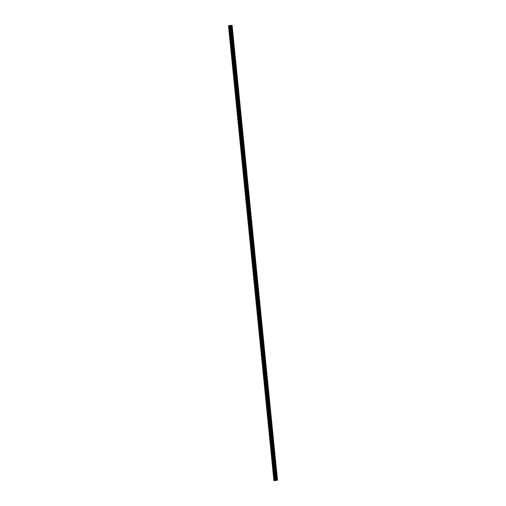 <?xml version="1.0" encoding="UTF-8"?>
<svg xmlns="http://www.w3.org/2000/svg" width="506" height="506" viewBox="0 0 506 506"><rect width="100%" height="100%" fill="white"/><g stroke="black" fill="none" stroke-linecap="round" stroke-linejoin="round"><path stroke-width="0.38" stroke-dasharray="2.53 1.9" d="M231.027 30.126L230.976 30.708L231.027 30.126M275.504 475.76L275.454 476.342L275.504 475.76M274.581 466.475L274.53 467.057L274.581 466.475M273.651 457.19L273.601 457.772L273.651 457.19M272.728 447.911L272.677 448.487L272.728 447.911M271.798 438.626L271.747 439.202L271.798 438.626M270.874 429.341L270.824 429.923L270.874 429.341M269.945 420.056L269.894 420.638L269.945 420.056M269.021 410.771L268.971 411.353L269.021 410.771M268.091 401.486L268.041 402.068L268.091 401.486M267.168 392.207L267.117 392.782L267.168 392.207M266.238 382.922L266.188 383.504L266.238 382.922M265.315 373.637L265.264 374.219L265.315 373.637M264.385 364.352L264.334 364.934L264.385 364.352M263.462 355.067L263.411 355.648L263.462 355.067M262.532 345.781L262.481 346.363L262.532 345.781M261.608 336.503L261.551 337.078L261.608 336.503M260.679 327.218L260.628 327.799L260.679 327.218M259.755 317.932L259.698 318.514L259.755 317.932M258.825 308.647L258.775 309.229L258.825 308.647M257.902 299.362L257.845 299.944L257.902 299.362M256.972 290.083L256.921 290.659L256.972 290.083M256.049 280.798L255.992 281.374L256.049 280.798M255.119 271.513L255.068 272.095L255.119 271.513M254.195 262.228L254.138 262.81L254.195 262.228M253.266 252.943L253.215 253.525L253.266 252.943M252.342 243.658L252.285 244.24L252.342 243.658M251.412 234.379L251.362 234.955L251.412 234.379M250.489 225.094L250.432 225.67L250.489 225.094M249.559 215.809L249.509 216.391L249.559 215.809M248.636 206.524L248.579 207.106L248.636 206.524M247.706 197.239L247.655 197.821L247.706 197.239M246.783 187.954L246.726 188.536L246.783 187.954M245.853 178.675L245.802 179.25L245.853 178.675M244.929 169.39L244.872 169.965L244.929 169.39M244 160.105L243.949 160.687L244 160.105M243.076 150.82L243.019 151.402L243.076 150.82M242.146 141.535L242.096 142.116L242.146 141.535M241.223 132.249L241.166 132.831L241.223 132.249M240.293 122.971L240.242 123.546L240.293 122.971M239.37 113.686L239.313 114.261L239.37 113.686M238.44 104.4L238.389 104.982L238.44 104.4M237.516 95.115L237.459 95.697L237.516 95.115M236.587 85.83L236.536 86.412L236.587 85.83M235.663 76.545L235.606 77.127L235.663 76.545M234.733 67.266L234.683 67.842L234.733 67.266M233.804 57.981L233.753 58.557L233.804 57.981M232.88 48.696L232.83 49.278L232.88 48.696M231.95 39.411L231.9 39.993L231.95 39.411M232.134 30.101L232.216 29.19L232.134 30.101M230.768 30.221L230.85 29.31L230.768 30.221M276.618 475.735L276.7 474.824L276.618 475.735M275.245 475.855L275.327 474.944L275.245 475.855M275.688 466.45L275.77 465.539L275.688 466.45M274.322 466.57L274.404 465.659L274.322 466.57M274.764 457.165L274.847 456.254L274.764 457.165M273.392 457.291L273.474 456.374L273.392 457.291M273.835 447.88L273.917 446.969L273.835 447.88M272.468 448.006L272.551 447.095L272.468 448.006M272.911 438.594L272.993 437.684L272.911 438.594M271.539 438.721L271.621 437.81L271.539 438.721M271.981 429.316L272.064 428.405L271.981 429.316M270.615 429.436L270.697 428.525L270.615 429.436M271.058 420.031L271.14 419.12L271.058 420.031M269.685 420.151L269.768 419.24L269.685 420.151M270.128 410.745L270.21 409.835L270.128 410.745M268.762 410.866L268.844 409.955L268.762 410.866M269.205 401.46L269.287 400.55L269.205 401.46M267.832 401.587L267.914 400.676L267.832 401.587M268.275 392.175L268.357 391.264L268.275 392.175M266.909 392.302L266.991 391.391L266.909 392.302M267.351 382.89L267.434 381.979L267.351 382.89M265.979 383.017L266.061 382.106L265.979 383.017M266.422 373.611L266.504 372.701L266.422 373.611M265.055 373.732L265.138 372.821L265.055 373.732M265.498 364.326L265.58 363.416L265.498 364.326M264.126 364.447L264.208 363.536L264.126 364.447M264.568 355.041L264.651 354.13L264.568 355.041M263.202 355.161L263.284 354.251L263.202 355.161M263.645 345.756L263.727 344.845L263.645 345.756M262.272 345.883L262.355 344.972L262.272 345.883M262.715 336.471L262.797 335.56L262.715 336.471M261.349 336.598L261.431 335.687L261.349 336.598M261.792 327.186L261.874 326.275L261.792 327.186M260.419 327.312L260.501 326.402L260.419 327.312M260.862 317.907L260.944 316.996L260.862 317.907M259.496 318.027L259.578 317.117L259.496 318.027M259.939 308.622L260.021 307.711L259.939 308.622M258.566 308.742L258.648 307.831L258.566 308.742M259.009 299.337L259.091 298.426L259.009 299.337M257.643 299.457L257.725 298.546L257.643 299.457M258.085 290.052L258.168 289.141L258.085 290.052M256.713 290.178L256.795 289.268L256.713 290.178M257.156 280.767L257.238 279.856L257.156 280.767M255.789 280.893L255.872 279.982L255.789 280.893M256.232 271.488L256.314 270.571L256.232 271.488M254.86 271.608L254.942 270.697L254.86 271.608M255.302 262.203L255.385 261.292L255.302 262.203M253.936 262.323L254.018 261.412L253.936 262.323M254.379 252.918L254.461 252.007L254.379 252.918M253.006 253.038L253.089 252.127L253.006 253.038M253.449 243.633L253.531 242.722L253.449 243.633M252.083 243.753L252.165 242.842L252.083 243.753M252.526 234.348L252.608 233.437L252.526 234.348M251.153 234.474L251.235 233.563L251.153 234.474M251.596 225.062L251.678 224.152L251.596 225.062M250.23 225.189L250.312 224.278L250.23 225.189M250.672 215.784L250.755 214.867L250.672 215.784M249.3 215.904L249.382 214.993L249.3 215.904M249.743 206.499L249.825 205.588L249.743 206.499M248.376 206.619L248.459 205.708L248.376 206.619M248.819 197.213L248.901 196.303L248.819 197.213M247.447 197.334L247.529 196.423L247.447 197.334M247.889 187.928L247.972 187.018L247.889 187.928M246.523 188.055L246.605 187.138L246.523 188.055M246.966 178.643L247.048 177.732L246.966 178.643M245.593 178.77L245.676 177.859L245.593 178.77M246.036 169.358L246.118 168.447L246.036 169.358M244.67 169.485L244.746 168.574L244.67 169.485M245.113 160.079L245.195 159.162L245.113 160.079M243.74 160.2L243.822 159.289L243.74 160.2M244.183 150.794L244.265 149.884L244.183 150.794M242.81 150.914L242.893 150.004L242.81 150.914M243.26 141.509L243.342 140.598L243.26 141.509M241.887 141.629L241.969 140.719L241.887 141.629M242.33 132.224L242.412 131.313L242.33 132.224M240.957 132.351L241.039 131.434L240.957 132.351M241.406 122.939L241.488 122.028L241.406 122.939M240.034 123.066L240.116 122.155L240.034 123.066M240.476 113.654L240.559 112.743L240.476 113.654M239.104 113.78L239.186 112.87L239.104 113.78M239.553 104.375L239.635 103.458L239.553 104.375M238.181 104.495L238.263 103.585L238.181 104.495M238.623 95.09L238.705 94.179L238.623 95.09M237.251 95.21L237.333 94.299L237.251 95.21M237.7 85.805L237.782 84.894L237.7 85.805M236.327 85.925L236.41 85.014L236.327 85.925M236.77 76.52L236.852 75.609L236.77 76.52M235.398 76.646L235.48 75.729L235.398 76.646M235.847 67.235L235.922 66.324L235.847 67.235M234.474 67.361L234.556 66.45L234.474 67.361M234.917 57.95L234.999 57.039L234.917 57.95M233.544 58.076L233.627 57.165L233.544 58.076M233.987 48.671L234.069 47.754L233.987 48.671M232.621 48.791L232.703 47.88L232.621 48.791M233.064 39.386L233.146 38.475L233.064 39.386M231.691 39.506L231.773 38.595L231.691 39.506M275.991 480.504L230.584 25.591L276.225 480.498L230.818 25.585L232.102 25.3M230.856 25.578L276.263 480.498M230.818 25.578L276.225 480.498M230.584 25.591L229.256 25.724L274.663 480.637M274.037 480.694L228.63 25.781L229.256 25.724M228.63 25.781L273.91 480.7M228.642 25.781L274.05 480.694M276.561 480.472L231.153 25.553M231.565 25.496L276.972 480.415M231.21 25.547L276.618 480.466M276.921 480.422L231.514 25.502M230.609 25.585L276.017 480.504M275.871 480.51L230.464 25.591M229.756 25.661L275.156 480.573M275.1 480.58L229.692 25.667M274.606 480.643L229.199 25.73M275.922 480.51L230.515 25.591M229.205 29.772L230.875 29.62M273.683 475.406L275.359 475.254M272.753 466.121L274.429 465.969M271.83 456.836L273.506 456.69M270.9 447.551L272.576 447.405M269.976 438.272L271.652 438.12M269.047 428.987L270.723 428.835M268.123 419.702L269.799 419.55M267.193 410.417L268.869 410.265M266.27 401.132L267.946 400.986M265.34 391.853L267.016 391.701M264.417 382.568L266.093 382.416M263.487 373.283L265.163 373.131M262.563 363.997L264.24 363.846M261.634 354.712L263.31 354.561M260.71 345.427L262.386 345.282M259.78 336.148L261.457 335.997M258.857 326.863L260.533 326.712M257.927 317.578L259.603 317.426M257.004 308.293L258.68 308.141M256.074 299.008L257.75 298.856M255.15 289.723L256.827 289.577M254.221 280.444L255.897 280.292M253.297 271.159L254.973 271.007M252.367 261.874L254.044 261.722M251.444 252.589L253.114 252.437M250.514 243.304L252.19 243.152M249.591 234.019L251.261 233.873M248.661 224.74L250.337 224.588M247.738 215.455L249.407 215.303M246.808 206.17L248.484 206.018M245.884 196.885L247.554 196.733M244.955 187.6L246.631 187.448M244.031 178.314L245.701 178.169M243.101 169.036L244.777 168.884M242.178 159.751L243.848 159.599M241.248 150.465L242.924 150.314M240.325 141.18L241.994 141.029M239.395 131.895L241.071 131.743M238.471 122.61L240.141 122.465M237.542 113.331L239.218 113.18M236.618 104.046L238.288 103.894M235.688 94.761L237.365 94.609M234.765 85.476L236.435 85.324M233.835 76.191L235.511 76.039M232.912 66.906L234.582 66.76M231.982 57.627L233.658 57.475M231.059 48.342L232.728 48.19M230.129 39.057L231.805 38.905M230.85 29.31L232.216 29.19M275.327 474.944L276.7 474.824M274.404 465.659L275.77 465.539M273.474 456.374L274.847 456.254M272.551 447.095L273.917 446.969M271.621 437.81L272.993 437.684M270.697 428.525L272.064 428.405M269.768 419.24L271.14 419.12M268.844 409.955L270.21 409.835M267.914 400.676L269.287 400.55M266.991 391.391L268.357 391.264M266.061 382.106L267.434 381.979M265.138 372.821L266.504 372.701M264.208 363.536L265.58 363.416M263.284 354.251L264.651 354.13M262.355 344.972L263.727 344.845M261.431 335.687L262.797 335.56M260.501 326.402L261.874 326.275M259.578 317.117L260.944 316.996M258.648 307.831L260.021 307.711M257.725 298.546L259.091 298.426M256.795 289.268L258.168 289.141M255.872 279.982L257.238 279.856M254.942 270.697L256.314 270.571M254.018 261.412L255.385 261.292M253.089 252.127L254.461 252.007M252.165 242.842L253.531 242.722M251.235 233.563L252.608 233.437M250.312 224.278L251.678 224.152M249.382 214.993L250.755 214.867M248.459 205.708L249.825 205.588M247.529 196.423L248.901 196.303M246.605 187.138L247.972 187.018M245.676 177.859L247.048 177.732M244.746 168.574L246.118 168.447M243.822 159.289L245.195 159.162M242.893 150.004L244.265 149.884M241.969 140.719L243.342 140.598M241.039 131.434L242.412 131.313M240.116 122.155L241.488 122.028M239.186 112.87L240.559 112.743M238.263 103.585L239.635 103.458M237.333 94.299L238.705 94.179M236.41 85.014L237.782 84.894M235.48 75.729L236.852 75.609M234.556 66.45L235.922 66.324M233.627 57.165L234.999 57.039M232.703 47.88L234.069 47.754M231.773 38.595L233.146 38.475M229.3 30.86L230.976 30.708M273.778 476.494L275.454 476.342M272.854 467.209L274.53 467.057M271.924 457.924L273.601 457.772M271.001 448.639L272.677 448.487M270.071 439.353L271.747 439.202M269.148 430.068L270.824 429.923M268.218 420.79L269.894 420.638M267.294 411.505L268.971 411.353M266.365 402.219L268.041 402.068M265.441 392.934L267.117 392.782M264.511 383.649L266.188 383.504M263.588 374.364L265.264 374.219M262.658 365.085L264.334 364.934M261.735 355.8L263.411 355.648M260.805 346.515L262.481 346.363M259.882 337.23L261.551 337.078M258.952 327.945L260.628 327.799M258.028 318.66L259.698 318.514M257.099 309.381L258.775 309.229M256.175 300.096L257.845 299.944M255.245 290.811L256.921 290.659M254.322 281.526L255.992 281.374M253.392 272.241L255.068 272.095M252.469 262.962L254.138 262.81M251.539 253.677L253.215 253.525M250.615 244.392L252.285 244.24M249.686 235.107L251.362 234.955M248.762 225.821L250.432 225.67M247.832 216.536L249.509 216.391M246.909 207.258L248.579 207.106M245.979 197.972L247.655 197.821M245.056 188.687L246.726 188.536M244.126 179.402L245.802 179.25M243.203 170.117L244.872 169.965M242.273 160.832L243.949 160.687M241.349 151.553L243.019 151.402M240.42 142.268L242.096 142.116M239.496 132.983L241.166 132.831M238.566 123.698L240.242 123.546M237.643 114.413L239.313 114.261M236.713 105.128L238.389 104.982M235.79 95.849L237.459 95.697M234.86 86.564L236.536 86.412M233.936 77.279L235.606 77.127M233.007 67.994L234.683 67.842M232.077 58.709L233.753 58.557M231.153 49.424L232.83 49.278M230.224 40.145L231.9 39.993M231.002 31.018L232.374 30.898M275.485 476.652L276.852 476.525M274.556 467.367L275.928 467.247M273.632 458.082L274.998 457.962M272.702 448.797L274.075 448.677M271.773 439.518L273.145 439.391M270.849 430.233L272.222 430.106M269.919 420.948L271.292 420.821M268.996 411.663L270.368 411.542M268.066 402.378L269.439 402.257M267.143 393.092L268.515 392.972M266.213 383.814L267.585 383.687M265.289 374.529L266.662 374.402M264.36 365.243L265.732 365.117M263.436 355.958L264.809 355.838M262.506 346.673L263.879 346.553M261.583 337.388L262.949 337.268M260.653 328.109L262.026 327.983M259.73 318.824L261.096 318.698M258.8 309.539L260.173 309.413M257.877 300.254L259.243 300.134M256.947 290.969L258.319 290.849M256.023 281.684L257.39 281.564M255.094 272.405L256.466 272.279M254.17 263.12L255.536 262.993M253.24 253.835L254.613 253.708M252.317 244.55L253.683 244.43M251.387 235.265L252.76 235.145M250.464 225.98L251.83 225.859M249.534 216.701L250.906 216.574M248.61 207.416L249.977 207.289M247.681 198.131L249.053 198.004M246.757 188.846L248.123 188.725M245.827 179.56L247.2 179.44M244.904 170.275L246.27 170.155M243.974 160.997L245.347 160.87M243.051 151.711L244.417 151.585M242.121 142.426L243.494 142.3M241.198 133.141L242.564 133.021M240.268 123.856L241.64 123.736M239.344 114.571L240.711 114.451M238.415 105.292L239.787 105.166M237.491 96.007L238.857 95.881M236.561 86.722L237.934 86.602M235.638 77.437L237.004 77.317M234.708 68.152L236.081 68.032M233.785 58.867L235.151 58.747M232.855 49.588L234.227 49.462M231.931 40.303L233.298 40.176"/><path stroke-width="0.76" d="M229.351 30.278L229.3 30.86L229.351 30.278M273.835 475.912L273.778 476.494L273.835 475.912M272.905 466.627L272.854 467.209L272.905 466.627M271.981 457.342L271.924 457.924L271.981 457.342M271.052 448.057L271.001 448.639L271.052 448.057M270.128 438.778L270.071 439.353L270.128 438.778M269.198 429.493L269.148 430.068L269.198 429.493M268.275 420.208L268.218 420.79L268.275 420.208M267.345 410.923L267.294 411.505L267.345 410.923M266.422 401.637L266.365 402.219L266.422 401.637M265.492 392.352L265.441 392.934L265.492 392.352M264.568 383.074L264.511 383.649L264.568 383.074M263.639 373.789L263.588 374.364L263.639 373.789M262.715 364.503L262.658 365.085L262.715 364.503M261.785 355.218L261.735 355.8L261.785 355.218M260.862 345.933L260.805 346.515L260.862 345.933M259.932 336.648L259.882 337.23L259.932 336.648M259.009 327.369L258.952 327.945L259.009 327.369M258.079 318.084L258.028 318.66L258.079 318.084M257.156 308.799L257.099 309.381L257.156 308.799M256.226 299.514L256.175 300.096L256.226 299.514M255.296 290.229L255.245 290.811L255.296 290.229M254.373 280.944L254.322 281.526L254.373 280.944M253.443 271.665L253.392 272.241L253.443 271.665M252.519 262.38L252.469 262.962L252.519 262.38M251.59 253.095L251.539 253.677L251.59 253.095M250.666 243.81L250.615 244.392L250.666 243.81M249.736 234.525L249.686 235.107L249.736 234.525M248.813 225.24L248.762 225.821L248.813 225.24M247.883 215.961L247.832 216.536L247.883 215.961M246.96 206.676L246.909 207.258L246.96 206.676M246.03 197.391L245.979 197.972L246.03 197.391M245.106 188.105L245.056 188.687L245.106 188.105M244.177 178.82L244.126 179.402L244.177 178.82M243.253 169.542L243.203 170.117L243.253 169.542M242.323 160.257L242.273 160.832L242.323 160.257M241.4 150.971L241.349 151.553L241.4 150.971M240.47 141.686L240.42 142.268L240.47 141.686M239.547 132.401L239.496 132.983L239.547 132.401M238.617 123.116L238.566 123.698L238.617 123.116M237.694 113.837L237.643 114.413L237.694 113.837M236.764 104.552L236.713 105.128L236.764 104.552M235.84 95.267L235.79 95.849L235.84 95.267M234.91 85.982L234.86 86.564L234.91 85.982M233.987 76.697L233.936 77.279L233.987 76.697M233.057 67.412L233.007 67.994L233.057 67.412M232.134 58.133L232.077 58.709L232.134 58.133M231.204 48.848L231.153 49.424L231.204 48.848M230.281 39.563L230.224 40.145L230.281 39.563M232.102 25.3L277.509 480.219L232.071 25.3L277.509 480.219L273.91 480.7L228.491 25.781L229.085 25.566L274.492 480.479L273.898 480.7M229.914 25.483L231.134 25.389L276.542 480.302L275.669 480.39L275.321 480.396L229.863 25.483L229.288 25.534L274.695 480.453L229.307 25.534M232.071 25.3L231.134 25.389M274.695 480.453L229.288 25.534M277.478 480.219L231.856 25.306L277.263 480.226L276.927 480.251L231.52 25.338M231.47 25.344L276.927 480.251M276.877 480.257L231.166 25.382M276.377 480.32L230.97 25.408M229.863 25.483L275.321 480.396M275.27 480.403L274.714 480.453M275.669 480.39L230.262 25.471M231.027 25.401L276.434 480.314M231.818 25.306L277.225 480.226M230.211 25.471L275.618 480.39M231.856 25.306L277.263 480.226"/></g></svg>
